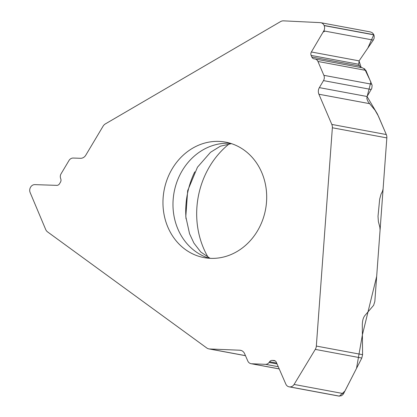 <?xml version="1.0" encoding="UTF-8"?>
<svg xmlns="http://www.w3.org/2000/svg" width="417" height="417" viewBox="0 0 417 417"><rect width="100%" height="100%" fill="white"/><g stroke="black" fill="none" stroke-linecap="round" stroke-linejoin="round"><path stroke-width="0.63" d="M163.136 197.752A58.734 51.619 100.5 0 1 225.566 142.129A58.734 51.619 100.5 0 1 266.348 190.402A58.734 51.619 100.5 0 1 236.955 251.576A58.734 51.619 100.5 0 1 204.09 257.617A58.734 51.619 100.5 0 1 163.136 197.752M245.477 355.696L208.875 348.888A6.672 5.864 -79.5 0 1 206.733 347.96L47.621 231.941A6.672 5.864 -79.5 0 1 45.635 229.381L30.144 192.55A5.338 4.691 100.5 0 1 30.55 187.264L30.634 187.118A5.338 4.691 100.5 0 1 34.866 184.627L56.78 185.362A3.472 3.049 -79.5 0 0 59.532 183.746L60.46 182.187A3.472 3.049 -79.5 0 0 60.825 179.029L60.554 178.195A4.806 4.222 100.5 0 1 61.059 173.821L68.977 160.54A5.338 4.691 100.5 0 1 73.21 158.048L80.502 158.293A6.672 5.864 -79.5 0 0 85.793 155.176L103.056 126.236A6.672 5.864 -79.5 0 1 105.386 123.891L280.526 21.616A6.672 5.864 -79.5 0 1 283.57 20.85L320.246 22.638A5.338 4.691 100.5 0 1 320.803 22.7A5.338 4.691 100.5 0 1 324.092 25.458L324.155 25.609A5.338 4.691 100.5 0 1 323.785 30.894L311.379 51.984A3.472 3.049 -79.5 0 0 311.134 55.419L311.833 57.04A3.472 3.049 -79.5 0 0 313.97 58.833A3.472 3.049 -79.5 0 0 314.064 58.849L314.851 58.969A4.806 4.222 100.5 0 1 314.981 58.99A4.806 4.222 100.5 0 1 317.942 61.476L323.868 75.326A5.338 4.691 100.5 0 1 323.493 80.611L319.365 87.627A6.672 5.864 -79.5 0 0 318.901 94.237L369.598 103.666L375.034 110.213L378.401 116.103L386.298 134.55A6.672 5.864 -79.5 0 1 386.84 137.907L383.098 188.88L382.452 191.403L381.049 194.098L379.678 199.123L378.016 216.308L378.391 221.714L379.84 227.083L380.075 230.043L374.831 301.449L373.616 305.322L364.745 315.721C363.16 317.801 362.347 320.97 362.3 325.234L362.582 354.669L361.805 358.047L315.278 349.394L294.089 384.443A5.338 4.691 100.5 0 1 289.841 386.903L289.69 386.898A5.338 4.691 100.5 0 1 289.106 386.83A5.338 4.691 100.5 0 1 285.827 384.104L276.325 362.279A3.472 3.049 -79.5 0 0 274.193 360.507A3.472 3.049 -79.5 0 0 273.813 360.465L272.192 360.397A3.472 3.049 -79.5 0 0 269.596 361.748L269.08 362.462A4.806 4.222 100.5 0 1 265.483 364.333L251.639 363.765A5.338 4.691 100.5 0 1 251.05 363.697A5.338 4.691 100.5 0 1 247.776 360.971L244.612 353.705A6.672 5.864 -79.5 0 0 240.515 350.296A6.672 5.864 -79.5 0 0 239.785 350.212L209.605 348.972L245.451 355.638M229.371 143.745A82.238 72.271 -79.5 0 0 208.219 257.482M318.901 94.237L331.817 124.422L386.298 134.55M386.84 137.907L332.365 127.774A6.672 5.864 -79.5 0 0 331.817 124.422M332.365 127.774L316.331 346.068L362.582 354.669M361.237 67.596L359.418 65.891L358.724 64.27L359.105 60.861L373.288 40.1L374.112 38.291L374.205 35.956L373.507 34.111L372.162 32.672L370.348 31.916M369.598 103.666L367.784 101.154L366.84 98.6L367.054 96.499L371.782 88.43L372.131 85.339L365.876 70.39L362.618 67.851M208.875 348.888A6.672 5.864 -79.5 0 0 209.605 348.972M338.823 396.077L341.586 395.707L343.405 393.982L361.805 358.047M315.278 349.394A6.672 5.864 -79.5 0 0 316.331 346.068M339.391 396.145L344.963 390.99L356.525 368.367L362.394 334.851L376.671 276.388L386.856 137.704M386.335 134.639L377.458 114.076L367.054 96.499L319.365 87.627M367.314 95.816L370.875 82.06L364.51 68.643M361.252 67.596L359.047 60.95M311.379 51.984L359.105 60.861L367.82 48.101L373.804 34.684M325.005 31.124L323.066 32.114M230.523 143.344A58.734 51.619 -79.5 0 0 174.097 192.3A58.734 51.619 -79.5 0 0 209.152 258.269M324.092 25.458L373.814 34.705M324.155 25.609L373.877 34.856M323.785 30.894L373.288 40.1M311.134 55.419L358.724 64.27M311.833 57.04L359.418 65.891M317.942 61.476L365.876 70.39M323.868 75.326L371.802 84.239M323.493 80.611L371.208 89.483M194.77 171.835A80.356 70.619 -79.5 0 0 186.029 218.831M239.785 350.212L241.229 350.483M294.089 384.443L343.592 393.648M289.841 386.903L339.563 396.15M289.69 386.898L339.412 396.145M273.813 360.465L274.563 360.601M272.192 360.397L275.283 360.971M269.596 361.748L276.664 363.061M269.08 362.462L277.05 363.942M265.483 364.333L278.254 366.705M251.639 363.765L279.202 368.889M370.332 31.911L320.803 22.7M362.754 67.877L314.981 58.99M231.44 143.636L220.395 146.185L210.528 152.288L197.455 167.227L187.671 190.663L185.794 216.658L189.553 233.744L193.915 243.095L200.749 252.004L210.111 258.326M338.797 396.072L289.106 386.83M279.223 368.936L251.05 363.697"/></g></svg>
